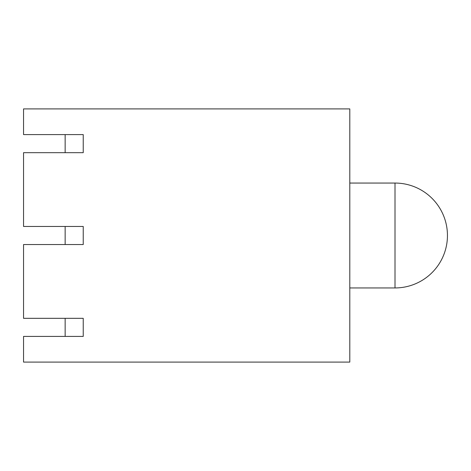 <?xml version="1.0" encoding="UTF-8"?>
<svg xmlns="http://www.w3.org/2000/svg" width="471" height="471" viewBox="0 0 471 471"><rect width="100%" height="100%" fill="white"/><g stroke="black" fill="none" stroke-linecap="round" stroke-linejoin="round"><path stroke-width="0.71" d="M349.794 287.946L395.004 287.946L395.004 183.054L349.794 183.054M23.55 108.907L349.794 108.907L349.794 362.093L23.55 362.093L23.55 336.412L83.232 336.412L83.232 318.325L23.55 318.325L23.55 244.543L83.232 244.543L83.232 226.457L23.55 226.457L23.55 152.675L83.232 152.675L83.232 134.588L23.55 134.588L23.55 108.907M65.145 336.412L65.145 318.325M65.145 244.543L65.145 226.457M65.145 152.675L65.145 134.588M395.004 287.946A52.446 52.446 0 0 0 447.45 235.5A52.446 52.446 0 0 0 395.004 183.054"/></g></svg>
